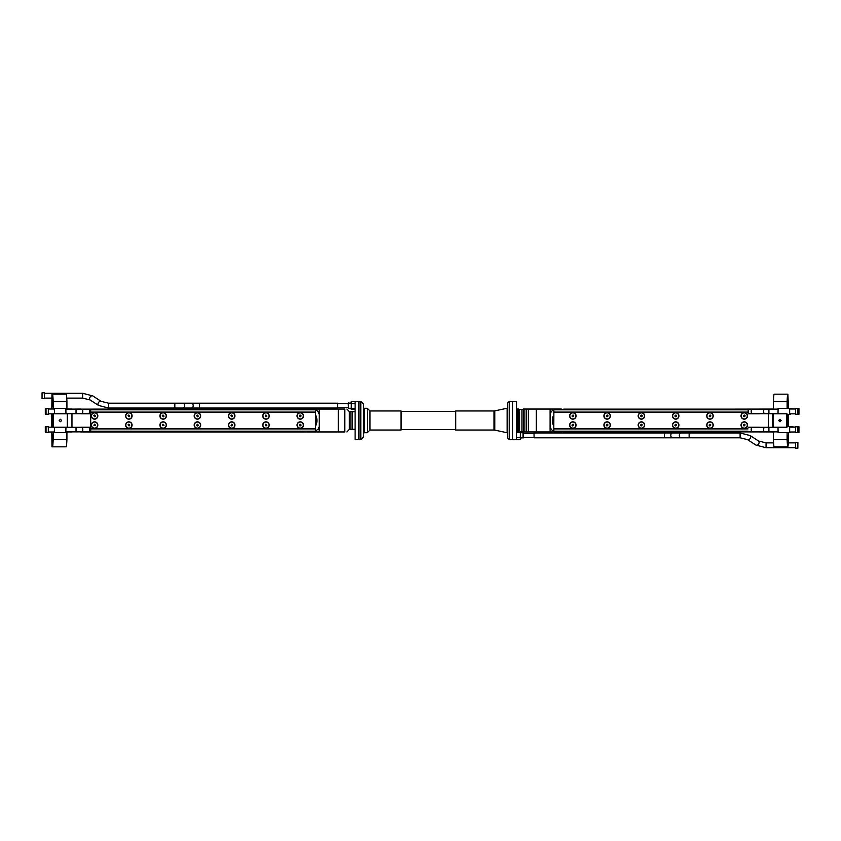 <?xml version="1.0" encoding="UTF-8"?>
<svg xmlns="http://www.w3.org/2000/svg" width="841" height="841" viewBox="0 0 841 841"><rect width="100%" height="100%" fill="white"/><g stroke="black" fill="none" stroke-linecap="round" stroke-linejoin="round"><path stroke-width="1.26" d="M523.375 409.43L521.977 409.43L521.977 431.57L521.977 409.43L519.559 409.43L519.559 431.57M516.5 409.43L517.425 431.57L517.425 409.052L518.035 409.052L518.035 431.57L518.035 409.052L518.645 409.052L518.645 431.57M526.424 431.948L523.375 431.948L523.375 409.052L524.9 409.052L524.9 431.948L524.9 409.052L528.337 409.052L528.337 431.948L526.424 431.948L526.424 409.052M355.102 411.722L349.372 411.722L349.372 429.278L350.897 429.278L350.897 411.722L350.897 429.278L352.432 429.278L352.432 411.722L352.432 429.278L355.102 429.278M509.257 401.42L509.257 439.58L507.733 438.056L507.733 402.944L509.257 401.42L512.695 401.42L512.695 439.58L512.695 401.42L516.5 401.42L516.5 439.58L516.5 437.635L520.316 437.635L520.316 431.57L516.5 431.57L516.889 409.819M455.685 410.965L455.685 430.035L455.685 410.965L493.972 410.965A3.816 3.816 0 0 0 494.771 410.881L507.123 408.253L507.123 432.747L507.733 433.493M455.685 430.035L493.972 430.035L493.972 410.965M494.771 410.881L494.771 430.119L507.123 432.747M507.733 407.507A0.767 0.767 0 0 1 507.123 408.253M401.273 411.344L455.454 411.344M355.102 409.43L351.286 409.43L351.286 401.42L355.102 401.42L355.102 439.58L358.918 439.58L358.918 401.42L360.821 401.42L363.491 404.09L363.491 436.91L360.821 439.58L360.821 401.42M401.041 410.965L401.041 430.035L401.041 410.965L369.977 410.965L367.307 408.284L364.258 408.284A0.767 0.767 0 0 1 363.491 407.528M401.041 430.035L369.977 430.035L369.977 410.965M360.821 439.58L358.918 439.58L358.918 401.42L355.102 401.42L355.102 403.365L351.286 403.365M369.977 430.035L367.307 432.716L367.307 408.284M550.088 409.052L551.128 409.052L550.088 410.135L550.088 409.052L536.348 409.052L536.348 431.948L550.088 431.948L550.088 411.785L551.16 411.785L550.088 414.392M528.337 431.948L536.348 431.948M536.348 409.052L528.337 409.052M318.182 409.052L319.233 410.135L319.233 411.785L318.14 411.785L316.5 410.135L316.468 409.052L338.303 409.052L338.303 431.948L338.303 409.052L344.799 409.052C347.648 409.052 347.648 409.052 344.799 409.052C347.648 409.052 347.648 409.052 344.799 409.052L344.799 431.948C347.648 431.948 347.648 431.948 344.799 431.948C347.648 431.948 347.648 431.948 344.799 431.948L318.182 431.948L319.233 430.865L319.233 431.948M305.725 431.864L306.523 431.948L305.725 431.811M309.488 431.181A11.448 11.427 -90 0 1 306.523 431.885L306.523 431.948M305.725 409.189L306.523 409.115L305.725 409.136M80.547 409.125L305.725 409.052M80.547 409.052L79.969 409.125M71.969 431.875L80.547 431.875M305.725 431.948L80.547 431.948M318.14 411.796L319.233 414.392L319.233 429.215L318.14 429.225L319.233 426.608M319.233 411.785L319.233 414.392M319.233 409.052L319.233 410.135M316.5 410.135L313.893 409.052L316.468 409.052M71.969 409.125L79.969 409.052M306.523 409.052L313.893 409.052M318.182 431.948L313.893 431.948L318.14 429.215M319.233 429.215L319.233 430.865M316.5 430.865L316.468 431.948M313.893 431.948L306.66 431.948M306.66 409.052L306.523 409.115A11.448 11.427 -90 0 1 309.488 409.819M306.66 409.115A11.448 11.427 -90 0 1 309.614 409.819M315.512 414.949A11.448 11.427 -90 0 1 315.512 426.051M309.614 431.181A11.448 11.427 -90 0 1 306.66 431.885M81.104 413.783L90.681 413.783L81.104 413.783A2.365 2.365 -90 0 1 80.515 413.709M80.515 427.291A2.365 2.365 -90 0 1 81.104 427.217L90.681 427.217M71.969 427.291L71.969 413.709M65.966 413.709L90.681 413.709M65.966 427.291L90.681 427.291M45.309 432.001L45.309 427.154L45.309 432.001M45.309 432.442L45.309 426.723L45.309 432.442L46.045 432.442L46.045 426.723L46.045 432.442L48.326 432.442L48.326 426.723L46.045 426.723M45.309 408.999L45.309 413.846L45.309 408.999M45.309 408.558L45.309 414.277L45.309 408.558L47.601 408.558M54.402 432.001L54.455 427.217M54.539 427.217L54.308 432.001M65.808 432.547L65.966 427.217M46.045 427.154L46.045 432.001L46.045 427.154M54.455 413.783L54.402 408.999M54.308 408.999L54.539 413.783M66.996 413.709L65.966 413.783L65.85 408.369L54.423 408.369M46.045 408.999L46.045 413.846L46.045 408.999M46.045 408.558L46.045 414.277L46.045 408.558L48.326 408.558L48.326 414.277L45.309 414.277M66.923 431.948L67.564 431.875M67.564 409.125L66.923 409.052M53.193 408.999L53.193 401.441L66.923 401.441A26.334 1.093 -90 0 0 66.166 394.166L51.963 394.166L51.806 408.999L48.421 408.999L54.444 408.999M66.923 401.441L66.923 409.125M53.298 427.217L67.227 427.217A26.334 1.093 -90 0 0 67.227 413.783L53.298 413.783M66.923 431.875L66.923 439.559L53.193 439.559L53.193 432.001M51.806 432.001L51.963 446.834L66.166 446.834A26.334 1.093 -90 0 0 66.923 439.559M65.714 394.166L51.963 394.166L51.974 393.273L51.974 394.166M60.205 419.281A1.24 1.24 -90 0 1 60.205 421.719M59.164 420.5L60.394 419.26L61.635 420.5L60.394 421.74L59.164 420.5M53.498 427.154L48.421 427.154L51.806 427.154L51.806 413.846M52.436 446.834A26.334 1.093 -90 0 0 53.193 439.559M53.498 427.217A26.334 1.093 -90 0 0 53.498 413.783M53.193 401.441A26.334 1.093 -90 0 0 52.436 394.166M52.836 434.576L52.836 439.465L52.836 434.576M52.836 401.535L52.836 406.424L52.836 401.535M52.047 401.535L52.047 406.424L52.047 401.535M52.047 434.576L52.047 439.465L52.047 434.576M52.794 413.846L52.794 427.154M52.089 427.154L52.089 413.846M67.564 409.052L71.969 409.052M71.969 431.948L67.564 431.948M773.394 409.052L772.742 409.125M772.742 431.875L773.394 431.948M773.394 439.559A26.334 1.093 90 0 0 774.151 446.834L787.87 446.834A26.334 1.093 90 0 1 787.113 439.559L773.394 439.559L773.394 431.875M787.018 413.783L773.089 413.783A26.334 1.093 90 0 0 773.089 427.217L787.018 427.217M773.394 409.125L773.394 401.441L787.113 401.441L787.113 408.369M782.298 394.166L774.151 394.166A26.334 1.093 90 0 0 773.394 401.441M780.101 421.719A1.24 1.24 90 0 1 780.101 419.281M781.152 420.5L779.922 421.74L778.682 420.5L779.922 419.26L781.152 420.5M774.603 394.166L779.828 394.166M795.554 413.846L789.531 413.846L789.541 408.978L795.554 408.999L788.511 408.369L787.87 394.166A26.334 1.093 90 0 0 787.113 401.441M787.87 446.834L788.511 443.018M774.151 394.166L787.87 394.166M788.511 442.881L788.511 432.631M795.554 432.001L789.531 432.001L789.541 427.144L795.554 427.154L788.511 426.534L788.511 414.466M786.819 413.783A26.334 1.093 90 0 0 786.819 427.217M787.113 432.631L787.113 439.559M788.269 435.344L788.269 440.232L788.269 435.344M788.269 402.303L788.269 407.181L788.269 402.303M787.481 402.303L787.481 407.181L787.481 402.303M787.481 435.344L787.481 440.232L787.481 435.344M788.217 414.466L788.259 426.534M787.481 426.534L787.523 414.466M561.346 409.441L772.742 409.052M772.742 431.948L561.346 431.559M561.346 409.052L560.548 409.052L561.346 409.504M559.875 409.819A11.448 11.427 90 0 1 560.548 409.578L560.548 409.052M561.346 431.496L560.548 431.422L561.346 431.948M550.088 426.608L551.16 429.215L553.893 431.948L550.088 431.948M560.548 431.948L553.893 431.948M560.369 431.948L560.369 431.422A11.448 11.427 90 0 1 559.696 431.181M553.798 426.051A11.448 11.427 90 0 1 553.798 414.949M559.696 409.819A11.448 11.427 90 0 1 560.369 409.578M551.128 409.052L560.369 409.052M553.893 409.052L551.16 411.785M550.088 411.785L550.088 410.135M550.088 430.865L551.128 431.948M551.16 429.215L550.088 429.215M759.801 413.709A2.365 2.365 90 0 1 759.202 413.783L748.164 413.783L759.202 413.783M748.164 427.217L759.202 427.217A2.365 2.365 90 0 1 759.801 427.291M768.348 413.709L768.348 427.291M560.369 431.422L560.548 431.422A11.448 11.427 90 0 1 559.875 431.181M748.206 409.819L748.164 413.709M748.164 427.291L752.359 427.291A2.292 1.167 -90 0 0 751.192 429.583A2.292 1.167 -90 0 0 752.359 431.875L748.217 431.875L748.122 431.181L553.872 431.181L553.798 428.899L553.872 409.819L748.143 409.819L748.217 409.125L752.359 409.125A2.292 1.167 90 0 0 751.192 411.417A2.292 1.167 90 0 0 752.359 413.709L764.774 413.709A2.292 1.167 90 0 1 763.596 411.417A2.292 1.167 90 0 1 764.774 409.125L768.916 409.125L768.916 413.709L777.999 413.709M797.92 413.835L797.92 408.999L797.92 413.835M796.658 408.684L798.95 408.558L798.95 414.277L797.92 414.277L797.92 408.558L797.92 414.277L795.639 414.277L795.639 408.558L797.92 408.558M789.657 408.999L789.657 413.846M777.999 413.783L778.114 408.369L789.541 408.369M797.92 432.001L797.92 427.154L797.92 432.001M796.658 426.85L798.95 426.723L798.95 432.421L797.92 432.442L797.92 426.723L797.92 432.442L795.639 432.442L795.639 426.723L797.92 426.723M789.657 427.154L789.657 432.001M790.551 432.001L790.551 432.631L778.114 432.631L777.999 427.217M786.808 414.466L790.551 414.466L790.551 413.846M534.056 437.288L523.375 437.288M509.257 439.58L520.316 439.58L520.316 437.635M520.316 432.327L516.5 432.327M795.597 447.727L787.964 447.727L787.964 446.834L787.964 447.727L766.056 447.727L766.056 442.881L758.603 441.041L750.204 435.585A2.418 1.556 -57 0 1 750.445 438.003A2.418 1.556 -57 0 1 747.565 439.643L740.112 437.804L740.112 432.957L689.136 432.957L689.136 437.804L681.052 437.804A2.418 1.714 -90 0 1 679.339 435.386A2.418 1.714 -90 0 1 681.052 432.957L672.485 432.957A2.418 1.714 -90 0 0 670.782 435.386A2.418 1.714 -90 0 0 672.485 437.804L664.39 437.804L664.39 432.957L534.056 432.957L534.056 437.804L664.39 437.804M523.07 438.056L523.07 432.716L523.375 437.751L520.316 438.056M520.316 432.716L523.07 432.716L520.316 432.716M797.878 442.44L797.878 448.169L795.597 448.169L795.597 442.44L797.878 442.44M337.546 403.712L348.227 403.712M351.286 408.673L355.102 408.673M199.58 403.196L337.546 403.196L337.546 408.043L191.485 408.043A2.418 1.714 90 0 0 193.199 405.614A2.418 1.714 90 0 0 191.485 403.196L199.58 403.196L199.58 408.043M348.531 402.944L348.531 408.284L348.227 403.249L351.286 402.944M351.286 408.284L348.531 408.284M42.05 395.669L42.05 392.831L44.342 392.831L44.342 398.56L42.05 398.56L42.05 395.669M744.296 412.679A3.248 3.238 -90 0 0 741.089 415.917A3.248 3.238 -90 0 0 744.296 419.165A3.248 3.238 90 0 1 741.026 415.917A3.248 3.238 90 0 1 744.264 412.679A3.248 3.238 90 0 1 747.502 415.917A3.248 3.238 90 0 1 744.264 419.165M741.089 425.083A3.248 3.238 -90 0 0 744.296 428.321A3.248 3.238 90 0 1 741.026 425.083A3.248 3.238 90 0 1 744.264 421.835A3.248 3.238 -90 0 0 741.089 425.083M744.264 421.835A3.248 3.238 90 0 1 747.502 425.083A3.248 3.238 90 0 1 744.264 428.321M710.014 412.679A3.248 3.238 -90 0 0 706.808 415.917A3.248 3.238 -90 0 0 710.014 419.165M706.745 415.917A3.248 3.238 90 0 1 709.983 412.679A3.248 3.238 90 0 1 713.221 415.917A3.248 3.238 90 0 1 709.983 419.165A3.248 3.238 90 0 1 706.745 415.917M710.014 421.835A3.248 3.238 -90 0 0 706.808 425.083A3.248 3.238 -90 0 0 710.014 428.321M706.745 425.083A3.248 3.238 90 0 1 709.983 421.835A3.248 3.238 90 0 1 713.221 425.083A3.248 3.238 90 0 1 709.983 428.321A3.248 3.238 90 0 1 706.745 425.083M675.733 412.679A3.248 3.238 -90 0 0 672.527 415.917A3.248 3.238 -90 0 0 675.733 419.165M672.464 415.917A3.248 3.238 90 0 1 675.701 412.679A3.248 3.238 90 0 1 678.939 415.917A3.248 3.238 90 0 1 675.701 419.165A3.248 3.238 90 0 1 672.464 415.917M675.733 421.835A3.248 3.238 -90 0 0 672.527 425.083A3.248 3.238 -90 0 0 675.733 428.321M672.464 425.083A3.248 3.238 90 0 1 675.701 421.835A3.248 3.238 90 0 1 678.939 425.083A3.248 3.238 90 0 1 675.701 428.321A3.248 3.238 90 0 1 672.464 425.083M641.452 412.679A3.248 3.238 -90 0 0 638.245 415.917A3.248 3.238 -90 0 0 641.452 419.165M638.172 415.917A3.248 3.238 90 0 1 641.41 412.679A3.248 3.238 90 0 1 644.648 415.917A3.248 3.238 90 0 1 641.41 419.165A3.248 3.238 90 0 1 638.172 415.917M641.452 421.835A3.248 3.238 -90 0 0 638.245 425.083A3.248 3.238 -90 0 0 641.452 428.321M638.172 425.083A3.248 3.238 90 0 1 641.41 421.835A3.248 3.238 90 0 1 644.648 425.083A3.248 3.238 90 0 1 641.41 428.321A3.248 3.238 90 0 1 638.172 425.083M607.17 412.679A3.248 3.238 -90 0 0 603.964 415.917A3.248 3.238 -90 0 0 607.17 419.165A3.248 3.238 90 0 1 603.891 415.917A3.248 3.238 90 0 1 607.128 412.679A3.248 3.238 90 0 1 610.366 415.917A3.248 3.238 90 0 1 607.128 419.165M603.964 425.083A3.248 3.238 -90 0 0 607.17 428.321A3.248 3.238 90 0 1 603.891 425.083A3.248 3.238 90 0 1 607.128 421.835A3.248 3.238 -90 0 0 603.964 425.083M607.128 421.835A3.248 3.238 90 0 1 610.366 425.083A3.248 3.238 90 0 1 607.128 428.321M572.879 412.679A3.248 3.238 -90 0 0 569.683 415.917A3.248 3.238 -90 0 0 572.879 419.165M569.609 415.917A3.248 3.238 90 0 1 572.847 412.679A3.248 3.238 90 0 1 576.085 415.917A3.248 3.238 90 0 1 572.847 419.165A3.248 3.238 90 0 1 569.609 415.917M572.879 421.835A3.248 3.238 -90 0 0 569.683 425.083A3.248 3.238 -90 0 0 572.879 428.321M569.609 425.083A3.248 3.238 90 0 1 572.847 421.835A3.248 3.238 90 0 1 576.085 425.083A3.248 3.238 90 0 1 572.847 428.321A3.248 3.238 90 0 1 569.609 425.083M748.07 412.101L553.798 412.101M748.07 428.899L553.798 428.899M573.72 415.79L573.394 416.61L571.975 416.053L573.173 415.097L573.72 415.79A0.767 0.757 90 0 1 573.709 415.801M572.248 415.643A0.767 0.757 90 0 1 572.847 415.17L572.364 416.4A0.767 0.757 90 0 1 572.248 415.643M572.91 416.684A0.767 0.757 90 0 1 572.364 416.4L572.626 416.726M572.879 412.868A3.049 3.049 90 0 1 575.927 415.475A3.049 3.049 90 0 1 572.879 418.976M569.83 416.369A3.049 3.049 90 0 1 572.847 412.868A3.049 3.049 90 0 1 575.864 415.475A3.049 3.049 90 0 1 572.847 418.976A3.049 3.049 90 0 1 569.83 416.369M608.001 415.79L607.675 416.61L606.266 416.053L607.454 415.097L608.001 415.79A0.767 0.757 90 0 1 608.001 415.801M606.54 415.643A0.767 0.757 90 0 1 607.128 415.17L606.645 416.4A0.767 0.757 90 0 1 606.54 415.643M607.202 416.684A0.767 0.757 90 0 1 606.645 416.4L606.908 416.726M610.209 415.475A3.049 3.049 90 0 1 607.17 418.976A3.049 3.049 90 0 1 604.122 416.369A3.049 3.049 90 0 1 607.202 412.868A3.049 3.049 90 0 1 610.209 415.475M607.202 412.868L607.128 412.868A3.049 3.049 90 0 1 610.145 415.475A3.049 3.049 90 0 1 607.128 418.976L607.202 418.976M642.282 415.79L641.956 416.61L640.548 416.053L641.736 415.097L642.282 415.79A0.767 0.757 90 0 1 642.282 415.801M640.821 415.643A0.767 0.757 90 0 1 641.41 415.17L640.926 416.4A0.767 0.757 90 0 1 640.821 415.643M641.483 416.684A0.767 0.757 90 0 1 640.926 416.4L641.189 416.726M641.41 412.868L641.483 412.868A3.049 3.049 90 0 1 644.5 415.475A3.049 3.049 90 0 1 641.452 418.976L641.41 418.976A3.049 3.049 90 0 1 638.403 416.369A3.049 3.049 90 0 1 641.41 412.868A3.049 3.049 90 0 1 644.427 415.475A3.049 3.049 90 0 1 641.41 418.976M675.102 415.643A0.767 0.757 90 0 1 675.701 415.17L675.207 416.4A0.767 0.757 90 0 1 675.102 415.643M675.765 416.684A0.767 0.757 90 0 1 675.207 416.4L675.47 416.726M676.563 415.79L676.248 416.61L674.829 416.053L676.017 415.097L676.563 415.79M675.701 412.868L675.765 412.868A3.049 3.049 90 0 1 678.782 415.475A3.049 3.049 90 0 1 675.733 418.976L675.701 418.976A3.049 3.049 90 0 1 672.684 416.369A3.049 3.049 90 0 1 675.701 412.868A3.049 3.049 90 0 1 678.708 415.475A3.049 3.049 90 0 1 675.701 418.976M710.845 415.79L710.529 416.61L709.11 416.053L710.298 415.097L710.845 415.79A0.767 0.757 90 0 1 710.845 415.801M709.383 415.643A0.767 0.757 90 0 1 709.983 415.17L709.499 416.4A0.767 0.757 90 0 1 709.383 415.643M710.046 416.684A0.767 0.757 90 0 1 709.499 416.4L709.762 416.726M710.014 412.868A3.049 3.049 90 0 1 713.063 415.475A3.049 3.049 90 0 1 710.014 418.976M706.966 416.369A3.049 3.049 90 0 1 709.983 412.868A3.049 3.049 90 0 1 712.989 415.475A3.049 3.049 90 0 1 709.983 418.976A3.049 3.049 90 0 1 706.966 416.369M745.137 415.79L744.811 416.61L743.391 416.053L744.579 415.097L745.137 415.79A0.767 0.757 90 0 1 745.126 415.801M743.665 415.643A0.767 0.757 90 0 1 744.264 415.17L743.78 416.4A0.767 0.757 90 0 1 743.665 415.643M744.327 416.684A0.767 0.757 90 0 1 743.78 416.4L744.043 416.726M747.344 415.475A3.049 3.049 90 0 1 744.296 418.976A3.049 3.049 90 0 1 741.247 416.369A3.049 3.049 90 0 1 744.327 412.868A3.049 3.049 90 0 1 747.344 415.475M744.327 412.868L744.264 412.868A3.049 3.049 90 0 1 747.271 415.475A3.049 3.049 90 0 1 744.264 418.976L744.327 418.976M573.709 424.936A0.767 0.757 90 0 1 573.709 424.957L572.521 425.903L571.975 425.21L572.847 424.327A0.767 0.757 90 0 1 573.268 424.379M572.248 424.8A0.767 0.757 90 0 1 572.847 424.327L572.364 425.557A0.767 0.757 90 0 1 572.248 424.8M572.91 425.84A0.767 0.757 90 0 1 572.364 425.557L572.626 425.882M573.173 424.263L573.72 424.947M572.879 422.024A3.049 3.049 90 0 1 575.927 424.631A3.049 3.049 90 0 1 572.879 428.132M569.83 425.525A3.049 3.049 90 0 1 572.847 422.024A3.049 3.049 90 0 1 575.864 424.631A3.049 3.049 90 0 1 572.847 428.132A3.049 3.049 90 0 1 569.83 425.525M607.99 424.936A0.767 0.757 90 0 1 608.001 424.957L606.813 425.903L606.266 425.21L607.128 424.327A0.767 0.757 90 0 1 607.549 424.379M606.54 424.8A0.767 0.757 90 0 1 607.128 424.327L606.645 425.557A0.767 0.757 90 0 1 606.54 424.8M607.202 425.84A0.767 0.757 90 0 1 606.645 425.557L606.908 425.882M607.454 424.263L608.001 424.947M610.209 424.631A3.049 3.049 90 0 1 607.17 428.132A3.049 3.049 90 0 1 604.122 425.525A3.049 3.049 90 0 1 607.202 422.024A3.049 3.049 90 0 1 610.209 424.631M607.202 422.024L607.128 422.024A3.049 3.049 90 0 1 610.145 424.631A3.049 3.049 90 0 1 607.128 428.132L607.202 428.132M642.272 424.936A0.767 0.757 90 0 1 642.282 424.957L641.094 425.903L640.548 425.21L641.41 424.327A0.767 0.757 90 0 1 641.83 424.379M640.821 424.8A0.767 0.757 90 0 1 641.41 424.327L640.926 425.557A0.767 0.757 90 0 1 640.821 424.8M641.483 425.84A0.767 0.757 90 0 1 640.926 425.557L641.189 425.882M641.736 424.263L642.282 424.947M641.41 422.024L641.483 422.024A3.049 3.049 90 0 1 644.5 424.631A3.049 3.049 90 0 1 641.452 428.132L641.41 428.132A3.049 3.049 90 0 1 638.403 425.525A3.049 3.049 90 0 1 641.41 422.024A3.049 3.049 90 0 1 644.427 424.631A3.049 3.049 90 0 1 641.41 428.132M676.553 424.936A0.767 0.757 90 0 1 676.563 424.957L675.376 425.903L674.829 425.21L675.701 424.327A0.767 0.757 90 0 1 676.111 424.379M675.102 424.8A0.767 0.757 90 0 1 675.701 424.327L675.207 425.557A0.767 0.757 90 0 1 675.102 424.8M675.765 425.84A0.767 0.757 90 0 1 675.207 425.557L675.47 425.882M676.017 424.263L676.563 424.947M675.701 422.024L675.765 422.024A3.049 3.049 90 0 1 678.782 424.631A3.049 3.049 90 0 1 675.733 428.132L675.701 428.132A3.049 3.049 90 0 1 672.684 425.525A3.049 3.049 90 0 1 675.701 422.024A3.049 3.049 90 0 1 678.708 424.631A3.049 3.049 90 0 1 675.701 428.132M710.845 424.936A0.767 0.757 90 0 1 710.845 424.957L709.657 425.903L709.11 425.21L709.436 424.39L710.845 424.947M709.383 424.8A0.767 0.757 90 0 1 709.983 424.327L709.499 425.557A0.767 0.757 90 0 1 709.383 424.8M710.046 425.84A0.767 0.757 90 0 1 709.499 425.557L709.762 425.882M710.014 422.024A3.049 3.049 90 0 1 713.063 424.631A3.049 3.049 90 0 1 710.014 428.132M706.966 425.525A3.049 3.049 90 0 1 709.983 422.024A3.049 3.049 90 0 1 712.989 424.631A3.049 3.049 90 0 1 709.983 428.132A3.049 3.049 90 0 1 706.966 425.525M745.126 424.936A0.767 0.757 90 0 1 745.126 424.957L743.938 425.903L743.391 425.21L744.264 424.327A0.767 0.757 90 0 1 744.684 424.379M743.665 424.8A0.767 0.757 90 0 1 744.264 424.327L743.78 425.557A0.767 0.757 90 0 1 743.665 424.8M744.327 425.84A0.767 0.757 90 0 1 743.78 425.557L744.043 425.882M744.579 424.263L745.137 424.947M747.344 424.631A3.049 3.049 90 0 1 744.296 428.132A3.049 3.049 90 0 1 741.247 425.525A3.049 3.049 90 0 1 744.327 422.024A3.049 3.049 90 0 1 747.344 424.631M744.327 422.024L744.264 422.024A3.049 3.049 90 0 1 747.271 424.631A3.049 3.049 90 0 1 744.264 428.132L744.327 428.132M94.549 428.321A3.248 3.238 90 0 0 97.745 425.083A3.248 3.238 90 0 0 94.549 421.835A3.248 3.238 -90 0 1 97.819 425.083A3.248 3.238 -90 0 1 94.581 428.321A3.248 3.238 -90 0 1 91.343 425.083A3.248 3.238 -90 0 1 94.581 421.835M97.745 415.917A3.248 3.238 90 0 0 94.549 412.679A3.248 3.238 -90 0 1 97.819 415.917A3.248 3.238 -90 0 1 94.581 419.165A3.248 3.238 90 0 0 97.745 415.917M94.581 419.165A3.248 3.238 -90 0 1 91.343 415.917A3.248 3.238 -90 0 1 94.581 412.679M265.956 428.321A3.248 3.238 90 0 0 269.162 425.083A3.248 3.238 90 0 0 265.956 421.835A3.248 3.238 -90 0 1 269.225 425.083A3.248 3.238 -90 0 1 265.987 428.321A3.248 3.238 -90 0 1 262.749 425.083A3.248 3.238 -90 0 1 265.987 421.835M269.162 415.917A3.248 3.238 90 0 0 265.956 412.679A3.248 3.238 -90 0 1 269.225 415.917A3.248 3.238 -90 0 1 265.987 419.165A3.248 3.238 90 0 0 269.162 415.917M265.987 419.165A3.248 3.238 -90 0 1 262.749 415.917A3.248 3.238 -90 0 1 265.987 412.679M231.674 428.321A3.248 3.238 90 0 0 234.881 425.083A3.248 3.238 90 0 0 231.674 421.835A3.248 3.238 -90 0 1 234.944 425.083A3.248 3.238 -90 0 1 231.706 428.321A3.248 3.238 -90 0 1 228.468 425.083A3.248 3.238 -90 0 1 231.706 421.835M234.881 415.917A3.248 3.238 90 0 0 231.674 412.679A3.248 3.238 -90 0 1 234.944 415.917A3.248 3.238 -90 0 1 231.706 419.165A3.248 3.238 90 0 0 234.881 415.917M231.706 419.165A3.248 3.238 -90 0 1 228.468 415.917A3.248 3.238 -90 0 1 231.706 412.679M197.393 428.321A3.248 3.238 90 0 0 200.6 425.083A3.248 3.238 90 0 0 197.393 421.835M200.663 425.083A3.248 3.238 -90 0 1 197.425 428.321A3.248 3.238 -90 0 1 194.187 425.083A3.248 3.238 -90 0 1 197.425 421.835A3.248 3.238 -90 0 1 200.663 425.083M197.393 419.165A3.248 3.238 90 0 0 200.6 415.917A3.248 3.238 90 0 0 197.393 412.679M200.663 415.917A3.248 3.238 -90 0 1 197.425 419.165A3.248 3.238 -90 0 1 194.187 415.917A3.248 3.238 -90 0 1 197.425 412.679A3.248 3.238 -90 0 1 200.663 415.917M163.112 428.321A3.248 3.238 90 0 0 166.318 425.083A3.248 3.238 90 0 0 163.112 421.835M166.381 425.083A3.248 3.238 -90 0 1 163.143 428.321A3.248 3.238 -90 0 1 159.906 425.083A3.248 3.238 -90 0 1 163.143 421.835A3.248 3.238 -90 0 1 166.381 425.083M163.112 419.165A3.248 3.238 90 0 0 166.318 415.917A3.248 3.238 90 0 0 163.112 412.679M166.381 415.917A3.248 3.238 -90 0 1 163.143 419.165A3.248 3.238 -90 0 1 159.906 415.917A3.248 3.238 -90 0 1 163.143 412.679A3.248 3.238 -90 0 1 166.381 415.917M128.831 428.321A3.248 3.238 90 0 0 132.026 425.083A3.248 3.238 90 0 0 128.831 421.835M132.1 425.083A3.248 3.238 -90 0 1 128.862 428.321A3.248 3.238 -90 0 1 125.624 425.083A3.248 3.238 -90 0 1 128.862 421.835A3.248 3.238 -90 0 1 132.1 425.083M128.831 419.165A3.248 3.238 90 0 0 132.026 415.917A3.248 3.238 90 0 0 128.831 412.679M132.1 415.917A3.248 3.238 -90 0 1 128.862 419.165A3.248 3.238 -90 0 1 125.624 415.917A3.248 3.238 -90 0 1 128.862 412.679A3.248 3.238 -90 0 1 132.1 415.917M300.237 428.321A3.248 3.238 90 0 0 303.443 425.083A3.248 3.238 90 0 0 300.237 421.835M303.506 425.083A3.248 3.238 -90 0 1 300.269 428.321A3.248 3.238 -90 0 1 297.031 425.083A3.248 3.238 -90 0 1 300.269 421.835A3.248 3.238 -90 0 1 303.506 425.083M300.237 419.165A3.248 3.238 90 0 0 303.443 415.917A3.248 3.238 90 0 0 300.237 412.679M303.506 415.917A3.248 3.238 -90 0 1 300.269 419.165A3.248 3.238 -90 0 1 297.031 415.917A3.248 3.238 -90 0 1 300.269 412.679A3.248 3.238 -90 0 1 303.506 415.917M90.702 431.181L90.681 409.819L90.681 431.181L315.438 431.181L315.512 428.899L315.512 412.101L90.765 412.101M90.702 409.819L315.438 409.819L315.512 412.101M90.765 428.899L315.512 428.899M300.605 416.684L300.815 416.306A0.767 0.757 -90 0 1 299.774 416.579M299.774 415.265A0.767 0.757 -90 0 1 300.815 416.306L300.605 415.16M300.163 415.16L301.152 415.917L300.163 416.684M299.838 416.684L299.396 415.917A0.767 0.757 -90 0 1 299.396 415.917L299.838 415.16M300.237 418.976A3.049 3.049 -90 0 1 297.157 415.917A3.049 3.049 -90 0 1 300.237 412.868M297.23 415.917A3.049 3.049 -90 0 1 300.269 412.868A3.049 3.049 -90 0 1 303.317 415.917A3.049 3.049 -90 0 1 300.269 418.976A3.049 3.049 -90 0 1 297.23 415.917M300.605 425.84L300.815 425.462A0.767 0.757 -90 0 1 299.774 425.735M299.774 424.421A0.767 0.757 -90 0 1 300.815 425.462L300.605 424.316M300.163 424.316L301.152 425.083L300.163 425.84M299.838 425.84L299.396 425.083A0.767 0.757 -90 0 1 299.396 425.073L299.838 424.316M300.237 428.132A3.049 3.049 -90 0 1 297.157 425.083A3.049 3.049 -90 0 1 300.237 422.024M297.23 425.083A3.049 3.049 -90 0 1 300.269 422.024A3.049 3.049 -90 0 1 303.317 425.083A3.049 3.049 -90 0 1 300.269 428.132A3.049 3.049 -90 0 1 297.23 425.083M95.212 415.748A0.767 0.757 -90 0 1 94.98 416.484L94.697 415.191A0.767 0.757 -90 0 1 95.212 415.748M93.74 415.664L94.381 415.065L95.422 416.179L94.77 416.779L93.74 415.664A0.767 0.757 -90 0 1 93.761 415.643M94.507 418.976L94.581 418.976A3.049 3.049 -90 0 1 91.595 415.012A3.049 3.049 -90 0 1 94.549 412.868A3.049 3.049 -90 0 1 97.493 416.821A3.049 3.049 -90 0 1 94.581 418.976A3.049 3.049 -90 0 1 91.669 415.012A3.049 3.049 -90 0 1 94.581 412.868L94.507 412.868M129.493 415.748A0.767 0.757 -90 0 1 129.262 416.484L128.978 415.191A0.767 0.757 -90 0 1 129.493 415.748M128.021 415.685A0.767 0.757 -90 0 1 128.042 415.643L128.662 415.065L129.703 416.179L129.051 416.779L128.021 415.664M128.831 418.976A3.049 3.049 -90 0 1 125.887 415.012A3.049 3.049 -90 0 1 128.831 412.868M125.95 415.012A3.049 3.049 -90 0 1 128.862 412.868A3.049 3.049 -90 0 1 131.774 416.821A3.049 3.049 -90 0 1 128.862 418.976A3.049 3.049 -90 0 1 125.95 415.012M163.774 415.748A0.767 0.757 -90 0 1 163.543 416.484L163.259 415.191A0.767 0.757 -90 0 1 163.774 415.748M162.807 415.191A0.767 0.757 -90 0 1 163.259 415.191L163.984 416.179L163.333 416.779L162.302 415.664A0.767 0.757 -90 0 1 162.324 415.643L162.954 415.065M163.143 418.976L163.08 418.976A3.049 3.049 -90 0 1 160.168 415.012A3.049 3.049 -90 0 1 163.112 412.868L163.143 412.868A3.049 3.049 -90 0 1 166.055 416.821A3.049 3.049 -90 0 1 163.143 418.976A3.049 3.049 -90 0 1 160.232 415.012A3.049 3.049 -90 0 1 163.143 412.868M197.54 416.758L197.835 416.484A0.767 0.757 -90 0 1 197.309 416.684M198.056 415.748A0.767 0.757 -90 0 1 197.835 416.484L197.54 415.191A0.767 0.757 -90 0 1 198.056 415.748M197.088 415.191A0.767 0.757 -90 0 1 197.54 415.191L198.266 416.179L197.624 416.779L196.584 415.664A0.767 0.757 -90 0 1 196.605 415.643L197.236 415.065M197.425 418.976L197.362 418.976A3.049 3.049 -90 0 1 194.45 415.012A3.049 3.049 -90 0 1 197.393 412.868L197.425 412.868A3.049 3.049 -90 0 1 200.337 416.821A3.049 3.049 -90 0 1 197.425 418.976A3.049 3.049 -90 0 1 194.513 415.012A3.049 3.049 -90 0 1 197.425 412.868M231.822 416.758L232.116 416.484A0.767 0.757 -90 0 1 231.59 416.684M232.337 415.748A0.767 0.757 -90 0 1 232.116 416.484L231.822 415.191A0.767 0.757 -90 0 1 232.337 415.748M230.865 415.664L231.517 415.065L232.547 416.179L231.906 416.779L230.865 415.664A0.767 0.757 -90 0 1 230.886 415.643M231.643 418.976L231.706 418.976A3.049 3.049 -90 0 1 228.731 415.012A3.049 3.049 -90 0 1 231.674 412.868A3.049 3.049 -90 0 1 234.618 416.821A3.049 3.049 -90 0 1 231.706 418.976A3.049 3.049 -90 0 1 228.794 415.012A3.049 3.049 -90 0 1 231.706 412.868L231.643 412.868M266.103 416.758L266.397 416.484A0.767 0.757 -90 0 1 265.872 416.684M266.618 415.748A0.767 0.757 -90 0 1 266.397 416.484L266.103 415.191A0.767 0.757 -90 0 1 266.618 415.748M266.828 416.179L265.346 416.516L265.798 415.065L266.723 416.179M265.924 418.976L265.987 418.976A3.049 3.049 -90 0 1 263.012 415.012A3.049 3.049 -90 0 1 265.956 412.868A3.049 3.049 -90 0 1 268.899 416.821A3.049 3.049 -90 0 1 265.987 418.976A3.049 3.049 -90 0 1 263.075 415.012A3.049 3.049 -90 0 1 265.987 412.868L265.924 412.868M95.212 424.915A0.767 0.757 -90 0 1 94.98 425.641L94.697 424.348A0.767 0.757 -90 0 1 95.212 424.915M95.422 425.336L93.929 425.672L94.381 424.221L95.306 425.336M94.507 428.132L94.581 428.132A3.049 3.049 -90 0 1 91.595 424.179A3.049 3.049 -90 0 1 94.549 422.024A3.049 3.049 -90 0 1 97.493 425.988A3.049 3.049 -90 0 1 94.581 428.132A3.049 3.049 -90 0 1 91.669 424.179A3.049 3.049 -90 0 1 94.581 422.024L94.507 422.024M129.493 424.915A0.767 0.757 -90 0 1 129.262 425.641L128.978 424.348A0.767 0.757 -90 0 1 129.493 424.915M128.021 424.842A0.767 0.757 -90 0 1 128.042 424.8L128.662 424.221L129.703 425.336L129.051 425.935L128.021 424.821M128.831 428.132A3.049 3.049 -90 0 1 125.887 424.179A3.049 3.049 -90 0 1 128.831 422.024M125.95 424.179A3.049 3.049 -90 0 1 128.862 422.024A3.049 3.049 -90 0 1 131.774 425.988A3.049 3.049 -90 0 1 128.862 428.132A3.049 3.049 -90 0 1 125.95 424.179M163.774 424.915A0.767 0.757 -90 0 1 163.543 425.641L163.259 424.348A0.767 0.757 -90 0 1 163.774 424.915M162.807 424.348A0.767 0.757 -90 0 1 163.259 424.348L163.984 425.336L162.502 425.672L162.954 424.221M163.143 428.132L163.08 428.132A3.049 3.049 -90 0 1 160.168 424.179A3.049 3.049 -90 0 1 163.112 422.024L163.143 422.024A3.049 3.049 -90 0 1 166.055 425.988A3.049 3.049 -90 0 1 163.143 428.132A3.049 3.049 -90 0 1 160.232 424.179A3.049 3.049 -90 0 1 163.143 422.024M197.54 425.914L197.835 425.641A0.767 0.757 -90 0 1 197.309 425.84M198.056 424.915A0.767 0.757 -90 0 1 197.835 425.641L197.54 424.348A0.767 0.757 -90 0 1 198.056 424.915M197.088 424.348A0.767 0.757 -90 0 1 197.54 424.348L198.266 425.336L196.783 425.672L197.236 424.221M197.425 428.132L197.362 428.132A3.049 3.049 -90 0 1 194.45 424.179A3.049 3.049 -90 0 1 197.393 422.024L197.425 422.024A3.049 3.049 -90 0 1 200.337 425.988A3.049 3.049 -90 0 1 197.425 428.132A3.049 3.049 -90 0 1 194.513 424.179A3.049 3.049 -90 0 1 197.425 422.024M231.822 425.914L232.116 425.641A0.767 0.757 -90 0 1 231.59 425.84M232.337 424.915A0.767 0.757 -90 0 1 232.116 425.641L231.822 424.348A0.767 0.757 -90 0 1 232.337 424.915M232.547 425.336L231.065 425.672L231.517 424.221L232.431 425.336M231.643 428.132L231.706 428.132A3.049 3.049 -90 0 1 228.731 424.179A3.049 3.049 -90 0 1 231.674 422.024A3.049 3.049 -90 0 1 234.618 425.988A3.049 3.049 -90 0 1 231.706 428.132A3.049 3.049 -90 0 1 228.794 424.179A3.049 3.049 -90 0 1 231.706 422.024L231.643 422.024M266.103 425.914L266.397 425.641A0.767 0.757 -90 0 1 265.872 425.84M266.618 424.915A0.767 0.757 -90 0 1 266.397 425.641L266.103 424.348A0.767 0.757 -90 0 1 266.618 424.915M266.828 425.336L265.346 425.672L265.798 424.221L266.723 425.336M265.924 428.132L265.987 428.132A3.049 3.049 -90 0 1 263.012 424.179A3.049 3.049 -90 0 1 265.956 422.024A3.049 3.049 -90 0 1 268.899 425.988A3.049 3.049 -90 0 1 265.987 428.132A3.049 3.049 -90 0 1 263.075 424.179A3.049 3.049 -90 0 1 265.987 422.024L265.924 422.024M519.181 430.802L519.181 410.198L519.559 431.181M367.307 432.716L364.258 432.716L364.258 408.284M315.512 415.191A11.448 11.427 -90 0 1 315.512 425.809M305.483 409.819L305.388 409.125L309.267 409.819M305.483 431.181L305.388 431.875L93.467 431.875L93.561 431.181M65.966 409.125L76.037 409.125L76.037 413.709M76.037 409.125L81.335 409.125A2.292 1.461 90 0 1 82.796 411.417A2.292 1.461 90 0 1 81.335 413.709M81.335 409.125L88.168 409.125A2.292 1.461 90 0 1 89.619 411.417A2.292 1.461 90 0 1 88.168 413.709M88.168 409.125L93.467 409.125L93.561 409.819M65.966 431.875L76.037 431.875L76.037 427.291M76.037 431.875L81.335 431.875A2.292 1.461 -90 0 0 82.796 429.583A2.292 1.461 -90 0 0 81.335 427.291M81.335 431.875L88.168 431.875A2.292 1.461 -90 0 0 89.619 429.583A2.292 1.461 -90 0 0 88.168 427.291M67.564 427.291L67.564 413.709M772.742 413.709L772.742 427.291M553.798 425.725A11.448 11.427 90 0 1 553.798 415.275M777.999 431.875L768.916 431.875L768.916 427.291L752.359 427.291M768.916 431.875L764.774 431.875A2.292 1.167 -90 0 1 763.596 429.583A2.292 1.167 -90 0 1 764.774 427.291M748.217 409.125L563.975 409.125L563.88 409.819M560.085 431.181L563.975 431.875L563.88 431.181M747.565 439.643L755.964 445.099A2.418 1.556 -57 0 0 758.845 443.47A2.418 1.556 -57 0 0 759.139 442.219A2.418 1.556 -57 0 0 758.603 441.041M191.485 403.196L182.928 403.196A2.418 1.714 90 0 1 184.642 405.614A2.418 1.714 90 0 1 182.928 408.043L191.485 408.043M182.928 403.196L174.833 403.196L174.833 408.043L182.928 408.043M174.833 403.196L108.594 403.196L108.594 408.043L174.833 408.043M108.594 403.196L101.141 401.357A2.418 1.556 123 0 0 98.271 402.997A2.418 1.556 123 0 0 98.502 405.415L108.594 408.043M101.141 401.357L92.741 395.901A2.418 1.556 123 0 0 89.871 397.53A2.418 1.556 123 0 0 89.567 398.781A2.418 1.556 123 0 0 90.103 399.959L98.502 405.415M92.741 395.901L82.649 393.273L82.649 398.119L90.103 399.959M520.316 431.57L523.375 431.57M494.771 430.119L493.972 430.035M455.454 429.656L401.273 429.656M364.258 432.716L363.491 433.472M349.372 411.722L346.913 409.052M349.372 429.278L346.913 431.948M315.512 415.349L315.512 425.651M309.267 431.181L305.388 431.875M93.467 409.125L305.388 409.125M88.168 431.875L93.467 431.875M47.601 426.723L45.309 426.723M54.423 432.631L65.85 432.631M48.421 432.001L54.444 432.001M48.421 413.846L53.498 413.846M777.999 427.291L768.916 427.291M764.774 431.875L752.359 431.875M768.916 409.125L777.999 409.125M768.916 413.709L764.774 413.709M752.359 409.125L764.774 409.125M752.359 413.709L748.217 413.709M563.975 409.125L560.085 409.819M553.798 415.443L553.798 425.557M748.217 431.875L563.975 431.875M786.808 426.534L789.541 426.534M523.375 433.472L534.056 433.472M664.39 432.957L672.485 432.957M681.052 437.804L672.485 437.804M681.052 432.957L689.136 432.957M740.112 437.804L689.136 437.804M740.112 432.957L750.204 435.585M755.964 445.099L766.056 447.727M773.573 442.881L766.056 442.881M787.964 442.881L795.597 442.881M348.227 407.528L337.546 407.528M66.744 398.119L82.649 398.119M44.342 393.273L82.649 393.273M51.806 398.119L44.342 398.119"/></g></svg>

